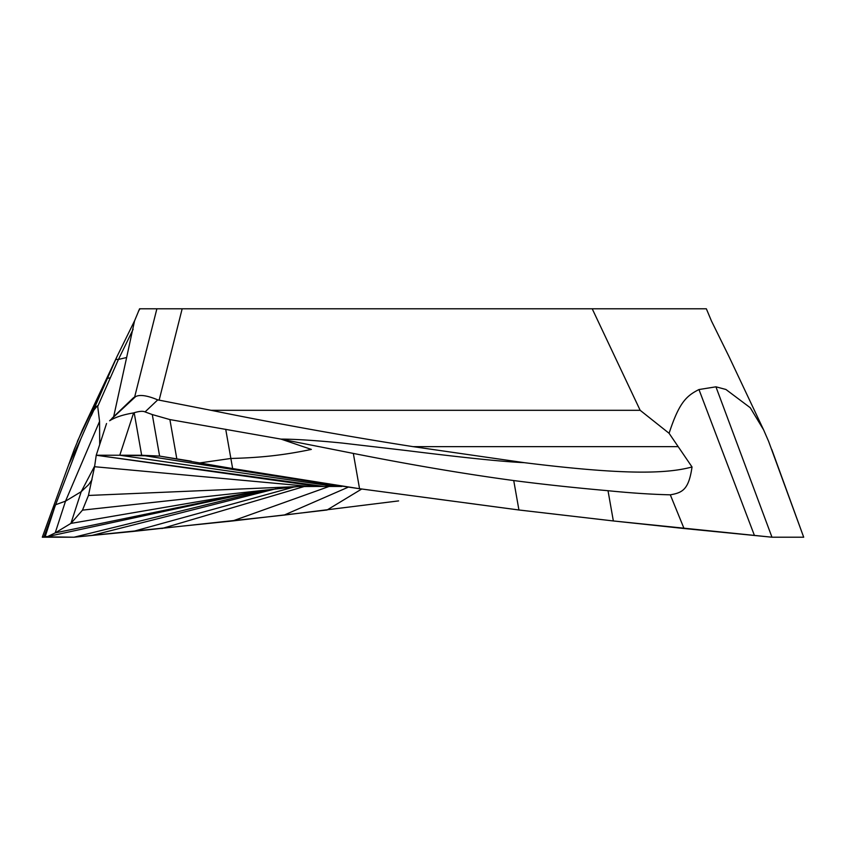 <?xml version="1.0" encoding="UTF-8"?>
<svg xmlns="http://www.w3.org/2000/svg" width="846" height="846" viewBox="0 0 846 846"><rect width="100%" height="100%" fill="white"/><g stroke="black" fill="none" stroke-linecap="round" stroke-linejoin="round"><path stroke-width="1.27" d="M44.024 536.66L47.725 536.523L55.202 532.885L70.916 523.399L82.485 510.138L88.449 495.46L94.572 466.717L96.233 455.243L106.543 423.518L96.233 455.243L94.572 466.717L88.449 495.46L82.485 510.138L70.916 523.399L55.202 532.885L47.725 536.523L44.024 536.66L55.54 504.935L52.304 509.736L42.3 537.21L51.617 511.608M47.725 536.523L251.474 492.531L70.916 523.399L81.216 491.674L88.65 484.642L92.024 479.756M117.213 356.134L80.814 438.915L55.54 504.925M56.164 504.523L65.512 501.16L81.216 491.674L94.657 466.061M80.814 438.915L68.642 464.845L52.304 509.736M63.016 480.285L74.194 449.575L82.4 429.863L117.192 356.177M68.642 464.845L74.194 449.575M398.614 500.906L284.108 515.108L133.118 531.436L74.025 537.21L42.3 537.21L44.954 536.628M341.879 486.45L318.371 486.45L341.879 486.45L318.371 486.45L341.879 486.45L141.663 455.243L159.608 456.089L232.65 468.568L359.55 488.713L518.926 509.979L613.35 520.956L771.975 537.21L803.7 537.21L768.633 441.411L763.61 429.863L750.243 407.719L725.91 389.467L715.938 386.823L698.965 389.541C686.497 395.865 679.19 402.315 669.091 433.3L640.168 410.31L211.077 410.31L157.747 399.872C147.257 395.484 139.876 394.395 135.614 396.605L109.62 420.758C115.257 417.226 123.252 414.614 133.615 412.922L119.783 455.243L159.608 456.089L191.217 461.186M88.449 495.46L298.141 486.556L318.371 486.45L96.233 455.243L141.663 455.243L134.176 412.732C139.368 411.177 143.006 410.913 145.057 411.917L152.28 414.561L159.608 456.089L232.65 468.568C272.549 475.463 314.849 482.178 359.55 488.713L518.926 509.99L613.35 520.956L608.02 490.712C630.63 492.996 651.388 494.371 670.307 494.825C682.595 492.7 688.771 489.548 692.028 466.971L669.091 433.3M308.631 486.45L302.868 486.45M316.341 486.45L309.678 486.45L94.572 466.717M361.697 489.03L327.074 509.99L232.65 520.956L329.126 486.45M284.108 515.108L348.446 487.085M793.696 509.715L777.358 464.835M670.307 494.825L684.033 528.507L771.975 537.21L715.938 386.823M359.55 488.713L353.332 453.424C411.389 464.919 464.856 473.961 513.734 480.56C543.227 484.377 574.646 487.761 608.02 490.712M353.332 453.424L280.988 439.106L311.349 449.416C283.325 455.296 260.113 457.718 230.873 458.469L200.301 462.847M692.028 466.971C666.098 474.035 623.047 474.923 524.277 462.667C499.045 461.556 451.849 456.184 406.45 450.548L342.355 443.071C319.524 440.766 295.212 439.063 280.988 439.106L169.887 419.574L152.28 414.561M134.176 412.732L133.615 412.922M82.485 510.138L298.152 486.556M99.701 444.562L99.564 421.403L97.713 406.461L118.44 359.434L126.636 357.509L134.525 321.025M113.65 416.761L126.636 357.509M91.114 415.957C92.732 412.869 95.619 404.885 97.713 406.461M94.033 409.95L97.343 405.837M232.65 520.956L74.025 537.21L265.031 490.331M728.787 356.134L711.475 321.025L706.347 308.79M134.715 320.486L139.579 308.79L182.165 308.79L139.78 308.79M159.122 400.243L182.165 308.79L705.987 308.79M517.964 308.79L328.037 308.79L517.964 308.79M138.469 311.127L140.013 308.79M133.435 397.779L134.049 397.356M524.277 462.667L412.954 446.635C345.358 436.028 278.07 423.92 211.077 410.31M157.747 399.872L145.057 411.917M135.614 396.605L109.62 420.758M133.975 397.409L111.947 418.358L133.372 397.842M115.638 359.497L118.44 359.434L133.139 329.316M318.582 486.45L96.233 455.243L119.783 455.243L334.984 486.45M613.35 520.956L684.033 528.507M771.975 537.21L803.7 537.21L771.774 449.49M74.025 537.21L42.649 536.745M45.155 536.628L54.63 507.463A12.69 0.857 -160 0 1 53.774 506.976M241.29 494.445L55.202 532.885L65.512 501.16L99.564 421.403M42.3 537.21L43.051 537.041M754.452 535.529L698.965 389.541M518.926 509.979L513.734 480.56M232.65 468.568L225.723 429.292M169.887 419.574L176.751 458.5M96.55 455.285L324.029 486.45M110.043 377.898L107.156 378.352L77.367 441.411M91.548 535.529L275.669 488.829M133.118 531.436L294.958 486.736M161.977 528.507L304.475 486.45M156.88 308.79L134.588 397.25M592.211 308.79L640.168 410.31M678.016 446.635L412.954 446.635M281.834 488.089L251.357 492.552M74.226 449.49L55.931 499.753M728.808 356.177L763.61 429.863M134.831 320.264L117.182 356.198"/></g></svg>
